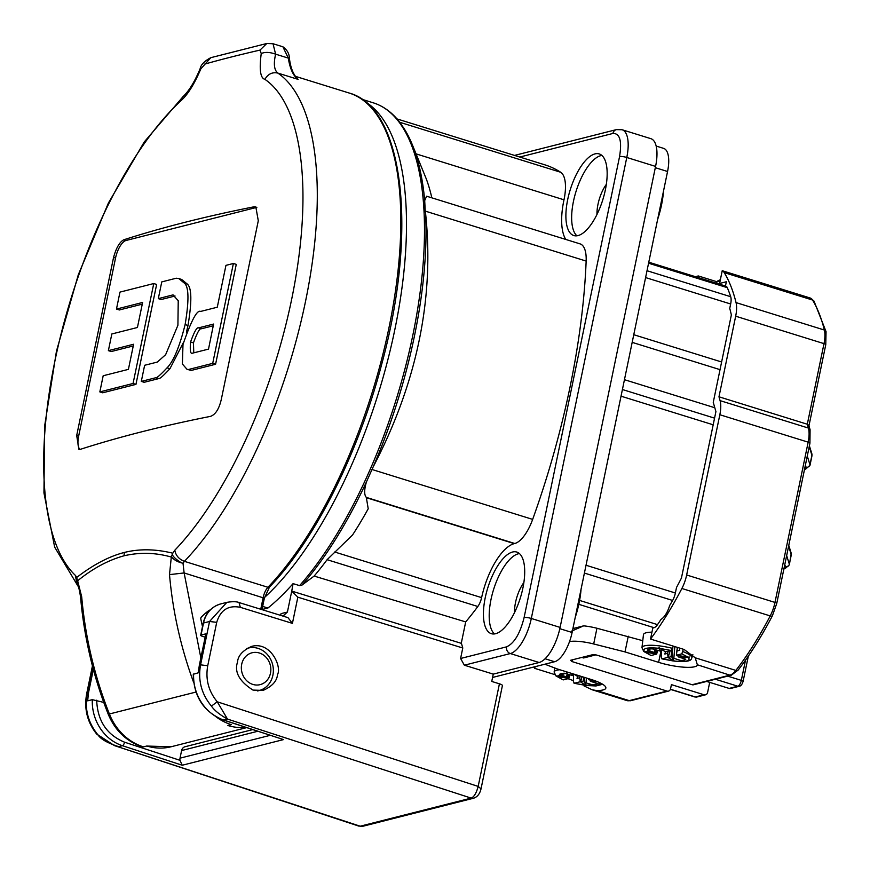 <?xml version="1.0" encoding="UTF-8"?>
<svg xmlns="http://www.w3.org/2000/svg" width="870" height="870" viewBox="0 0 870 870"><rect width="100%" height="100%" fill="white"/><g stroke="black" fill="none" stroke-linecap="round" stroke-linejoin="round"><path stroke-width="1.3" d="M256.846 207.397A16.443 6.558 -72.7 0 0 256.28 207.495L126.03 240.479A16.443 6.558 -72.7 0 0 115.536 258.031L78.648 436.142A16.443 6.558 -72.7 0 0 79.986 449.42M187.006 369.304L191.237 370.424A1.37 0.544 -72.7 0 0 191.302 370.413L215.586 364.258L236.27 264.371L233.388 263.479L225.95 265.361L217.282 307.219L200.72 311.416A1.37 0.544 -72.7 0 0 200.633 311.449C197.153 309.502 191.28 320.497 182.994 344.455L182.385 364.008L187.006 369.304L188.355 369.522A1.37 0.544 -72.7 0 0 188.42 369.511L212.704 363.366L233.388 263.479M158.307 298.627L172.858 294.93A1.37 0.544 107.3 0 1 172.978 294.93L178.23 300.683L177.915 325.271L165.637 354.688L157.361 362.05A1.37 0.544 107.3 0 1 157.296 362.072L144.637 365.28L141.299 381.408L155.915 377.7A1.37 0.544 -72.7 0 0 155.98 377.678C157.002 377.928 160.689 374.644 167.062 367.825C173.489 361.376 179.503 346.967 185.114 324.597C189.094 300.813 188.877 287.024 184.483 283.228L178.807 278.574L176.295 278.226A1.37 0.544 -72.7 0 0 176.24 278.226L161.766 281.902L158.307 298.627L161.189 299.519L175.055 296.007M186.463 332.144L187.996 325.489C191.965 301.705 191.759 287.916 187.354 284.12L181.689 279.466L178.807 278.574M141.299 381.408L144.17 382.3L158.797 378.591A1.37 0.544 -72.7 0 0 158.862 378.57C159.884 378.831 163.571 375.546 169.933 368.717L183.429 342.508M116.46 309.078L142.615 302.455L137.427 327.49L111.828 333.971L108.38 350.643L133.61 344.248L128.412 369.369L103.182 375.753L99.832 391.902L133.066 383.485L153.762 283.544L119.973 292.103L116.46 309.078L119.342 309.97L142.267 304.163M99.832 391.902L102.714 392.794L135.948 384.388L156.643 284.446L153.762 283.544M108.38 350.643L111.262 351.534L133.251 345.966M298.138 79.387L297.562 78.844C293.244 74.461 290.536 67.686 289.438 58.507L288.296 58.105C290.025 68.915 293.299 76.005 298.138 79.387L277.834 73.08C274.159 70.155 273.419 63.847 275.616 54.168L288.296 58.105L282.88 46.784C287.133 49.797 289.318 53.701 289.438 58.507M77.452 580.616L77.745 585.847L76.908 584.227L76.767 578.017L77.647 580.768C92.753 568.491 108.228 560.16 124.084 555.778C139.842 552.156 155.578 552.58 171.303 557.05L169.509 574.624L184.125 572.949L183.015 563.238L184.396 561.335L267.938 587.283A278.422 110.979 -72.7 0 0 393.729 302.118A278.422 110.979 -72.7 0 0 349 92.981L295.3 76.299M77.049 584.531L75.407 575.418A268.536 107.032 107.3 0 1 57.126 350.664A268.536 107.032 107.3 0 1 181.156 100.55C187.92 94.438 194.478 83.868 200.85 68.828L210.823 57.67L266.775 43.5L260.01 50.101L261.239 53.538C259.14 69.6 260.369 78.202 264.904 79.344A268.536 107.032 107.3 0 1 293.342 290.852A268.536 107.032 107.3 0 1 174.794 550.253L172.401 553.82C171.466 556.615 182.2 563.912 183.015 563.238C177.784 562.096 173.946 559.954 171.499 556.811L171.303 557.05M202.492 626.563A350.762 312.537 -104.2 0 1 200.839 619.092A2.197 1.957 -104.2 0 1 201.383 617.069A72.34 64.456 -104.2 0 1 209.42 610.131L209.811 610.359M75.407 575.418L76.788 577.375C93.362 564.63 109.185 556.332 124.258 552.472C139.2 548.72 155.284 548.937 172.521 553.135M254.029 206.799L255.823 206.864L258.292 220.762L221.415 398.884C219.262 408.606 215.673 414.424 210.627 416.338A2738.173 595.058 -168.3 0 0 80.377 449.322L78.931 449.366L76.69 435.522L113.568 257.411C116.221 247.841 119.625 241.969 123.779 239.783A2738.173 595.058 11.7 0 1 254.029 206.799L256.28 207.495M261.239 53.538C265.024 51.874 269.82 52.08 275.616 54.168L273.017 43.728L282.88 46.784M210.823 57.67L210.823 57.67C204.45 61.03 200.883 64.739 200.111 68.784L200.85 68.828M76.767 578.017L76.788 577.375M205.331 613.361L206.81 614.209M172.401 553.82L171.499 556.811M108.184 714.118C115.014 730.517 126.411 741.425 142.375 746.862L143.452 746.873A54.81 48.829 -104.2 0 1 109.392 713.987A10.962 0.718 -21.6 0 1 108.184 714.118C93.34 676.512 84.14 637.59 80.584 597.353C79.518 590.121 78.572 586.282 77.745 585.847L77.756 585.869M80.584 597.353L81.704 596.853L77.647 580.768M245.797 727.353A54.81 48.829 -104.2 0 1 227.875 725.493L231.257 724.634A54.81 48.829 75.8 0 1 215.858 716.662M143.452 746.873L146.834 746.014A54.81 48.829 75.8 0 0 171.14 746.754L146.66 746.058M190.563 341.986C189.834 350.675 190.508 354.394 192.585 353.122A1.37 0.544 -72.7 0 0 192.694 353.111L208.517 349.109L213.607 324.064L198.675 327.849A1.37 0.544 -72.7 0 0 198.621 327.87C196.99 326.935 194.304 331.644 190.563 341.986L193.444 342.889L193.782 352.839M212.704 363.366L215.586 364.258M213.259 325.782L201.557 328.74A1.37 0.544 -72.7 0 0 201.492 328.762C199.872 327.838 197.185 332.536 193.444 342.889M133.066 383.485L135.948 384.388M252.844 684.418A16.443 14.649 -104.2 0 1 245.253 656.981A16.443 14.649 -104.2 0 1 270.189 664.723A16.443 14.649 -104.2 0 1 252.844 684.418M246.558 648.607A21.924 19.531 -104.2 0 1 248.298 648.063A21.924 19.531 -104.2 0 1 272.614 664.528A21.924 19.531 -104.2 0 1 259.064 690.573A21.924 19.531 -104.2 0 1 257.389 690.91M365.269 101.801A276.225 110.098 107.3 0 1 395.187 327.87A276.225 110.098 107.3 0 1 264.513 597.472M262.653 606.412L267.906 608.043A276.225 110.098 -72.7 0 0 293.07 583.639L299.595 585.619L301.857 585.195L314.135 576.071L465.689 621.909A264.175 105.303 -72.7 0 0 477.826 606.499A10.962 4.372 -72.7 0 0 481.61 597.625A51.515 20.532 107.3 0 1 514.268 543.63L514.779 543.5A32.886 13.104 -72.7 0 0 532.657 519.39A394.61 157.296 -72.7 0 0 586.152 261.076A32.886 13.104 -72.7 0 0 580.072 243.883L426.594 196.207L424.701 200.6L425.234 211.105L586.152 261.076M477.826 606.499L327.098 559.693L352.567 534.952A246.634 98.31 -72.7 0 0 368.217 508.776L366.313 497.39C364.106 494.932 364.149 489.777 366.433 481.926L373.11 467.027C416.969 382.952 434.467 298.464 425.604 213.574L425.234 211.105M431.835 197.838A246.634 98.31 -72.7 0 0 426.3 178.959L412.26 144.572A275.268 109.718 107.3 0 0 404.006 128.445L399.754 122.278L560.682 172.26A394.61 157.296 -72.7 0 0 544.859 164.832L397.003 118.918M262.011 609.533L267.906 608.043M280.26 615.253L281.075 613.644L287.415 612.034L291.754 591.089M291.744 591.078L293.07 583.639M327.098 559.693A264.175 105.303 107.3 0 1 314.135 576.071M461.263 643.321L465.689 621.909M565.794 239.446A51.515 20.532 107.3 0 1 563.988 199.806A32.886 13.104 -72.7 0 0 560.682 172.26M226.863 602.355L209.55 621.485L203.526 623.007A27.405 24.414 -104.2 0 1 220.795 603.9L226.863 602.355C232.747 601.398 236.988 601.518 239.587 602.725L287.948 617.624L292.418 623.377L297.844 597.19L462.775 647.998L461.448 643.376L291.733 591.089L297.844 597.19M480.61 788.535L478.174 786.415L217.25 701.796L227.494 719.088C219.718 714.716 214.368 710.388 211.432 706.092C201.448 694.021 197.827 680.275 200.568 664.843L199.36 665.158L198.229 672.836L193.27 674.261C193.792 696.772 203.83 712.03 223.394 720.034A3.284 1.305 108.1 0 0 223.731 720.045A43.848 39.063 -104.2 0 1 193.608 674.011M205.168 637.155L202.46 636.318A3.284 0.718 11.7 0 1 200.687 635.285A3.284 0.718 11.7 0 1 201.024 635.057L205.853 633.838L199.36 665.158M103.748 702.405L92.307 699.665L87.674 700.839L88.414 693.249L93.351 669.378M92.307 699.665A43.848 39.063 75.8 0 0 122.42 745.699L118.668 746.645C107.63 743.1 100.724 739.163 97.929 734.835C88.044 722.731 84.477 708.974 87.207 693.553L92.709 666.975M223.394 720.034L283.533 739.587L223.731 720.045L227.494 719.088L471.159 798.105L473.65 798.203C477.597 796.844 480.109 793.494 481.175 788.155L502.414 685.549A5.481 1.196 -168.3 0 0 499.423 683.809L478.174 786.415C476.379 793.103 474.03 796.996 471.159 798.105L360.191 826.206L114.416 745.59M360.191 826.206L362.692 826.304L360.191 826.206M270.2 735.335L180.025 758.161A5.481 4.883 75.8 0 0 179.981 760.315L182.232 765.241L283.533 739.587M180.025 758.161L181.602 750.56L257.77 731.268M252.691 729.604L185.06 746.732A5.481 4.883 75.8 0 0 181.602 750.56M211.432 706.092L217.25 701.796C208.517 691.237 205.342 679.209 207.734 665.713L216.717 622.344C220.501 609.968 228.375 604.965 240.348 607.336L239.065 602.725M237.488 662.19C234.226 672.118 239.391 681.417 252.996 690.095L263.131 690.389C272.201 686.354 276.997 681.069 277.508 674.511C281.989 667.159 270.983 641.407 251.876 646.312C242.795 650.347 238.01 655.632 237.488 662.19M287.415 612.034L283 616.09M462.775 647.998L460.6 658.481L506.612 646.834C514.235 643.343 520.064 633.599 524.099 617.58L619.56 156.589C622.083 140.951 619.875 133.24 612.926 133.447L519.76 157.046M460.6 658.481L464.341 665.202L493.268 674.119L491.746 681.449L499.423 683.809M514.529 612.611A24.11 9.613 107.3 0 1 515.54 602.41A24.11 9.613 107.3 0 1 523.87 582.53M494.475 633.947A42.75 17.041 107.3 0 1 493.562 589.61A42.75 17.041 107.3 0 1 519.433 553.581M522.881 588.109A42.75 17.041 107.3 0 1 491.398 633.697A42.75 17.041 107.3 0 1 487.798 587.815A42.75 17.041 107.3 0 1 516.747 552.048A42.75 17.041 107.3 0 1 522.881 588.109M576.919 235.813A42.75 17.041 107.3 0 1 573.471 201.285A42.75 17.041 107.3 0 1 601.877 155.447M596.983 214.477A24.11 9.613 107.3 0 1 597.994 204.287A24.11 9.613 107.3 0 1 606.325 184.396M567.708 199.502A42.75 17.041 107.3 0 1 599.202 153.914A42.75 17.041 107.3 0 1 602.79 199.795A42.75 17.041 107.3 0 1 573.841 235.563A42.75 17.041 107.3 0 1 567.708 199.502M493.268 674.119L539.128 662.505A32.886 13.104 -72.7 0 0 560.106 627.411L655.578 166.409A32.886 13.104 -72.7 0 0 650.858 138.667L622.061 129.728A32.886 13.104 107.3 0 1 626.781 157.47L531.309 618.461A32.886 13.104 107.3 0 1 510.331 653.555L464.341 665.202M575.2 617.504A52.613 20.967 -72.7 0 0 581.062 589.186M657.655 219.37A52.613 20.967 -72.7 0 0 663.516 191.052M492.583 677.447L554.614 661.733A27.405 10.918 -72.7 0 0 572.101 632.49L667.562 171.499A27.405 10.918 -72.7 0 0 663.636 148.378L656.154 146.051M584.564 677.425L584.455 682.471L592.992 684.907A19.977 4.339 -168.3 0 0 597.962 683.646L590.991 681.482L590.219 681.014L590.436 680.025M590.991 681.482L597.168 681.601M583.737 677.175L583.194 681.09L580.671 681.819L582.03 676.643M584.172 682.156L586.347 685.332L585.271 685.299L580.671 681.819M567.273 674.109L566.403 676.643L567.186 677.11L559.432 674.478A19.977 4.339 -168.3 0 1 564.402 673.228L572.949 675.653L574.363 674.304M563.14 679.872L555.93 675.881L567.153 676.871M569.143 674.696L568.284 677.969L567.283 676.816M672.814 647.867L671.988 657.753L680.818 660.504A19.977 4.339 -168.3 0 0 685.788 659.242L678.807 657.078L678.034 656.611L678.252 655.621M678.807 657.078L688.387 657.492C690.954 660.928 686.267 662.113 674.326 661.048L668.051 657.568L670.27 650.64M672.021 649.498L671.009 656.687L668.486 657.415M671.988 657.753L674.174 660.928L661.863 658.851L673.38 660.993M655.088 649.716L654.229 652.239L655.001 652.707L647.258 650.075A19.977 4.339 -168.3 0 1 652.228 648.824L660.765 651.249L662.179 649.901M660.765 651.249L658.71 648.27C646.769 647.204 642.082 648.4 644.648 651.837L650.956 655.469L643.746 651.478L654.969 652.467M656.959 650.292L656.1 653.566L655.099 652.413M706.69 681.438L729.147 688.42A3.284 2.925 75.8 0 0 730.604 688.464L739.293 686.267A3.284 2.925 -104.2 0 1 737.825 686.223A5.481 2.186 -72.7 0 0 741.327 680.373A3.284 0.718 11.7 0 1 743.1 681.406L748.341 656.089M709.692 682.374L707.593 692.52A3.284 2.925 -104.2 0 1 704.058 694.771L671.422 684.636L670.553 688.822A3.284 2.925 -104.2 0 1 667.018 691.074L571.971 661.559L570.535 660.297L592.731 654.675A3.284 0.718 11.7 0 1 597.059 655.197L692.107 684.723A3.284 2.925 75.8 0 0 693.564 684.766L731.344 675.196A3.284 2.925 -104.2 0 1 729.886 675.153L692.107 684.723M568.284 677.969L568.839 678.491L569.915 674.674M577.985 676.175L577.028 678.448L579.801 677.741L580.236 681.971M577.636 676.251L577.028 678.448M584.455 682.471L586.51 685.451L574.048 683.254L585.564 685.397M594.819 680.71L588.87 679.785L588.631 678.698M579.714 681.873L574.265 683.254L573.406 681.525L573.591 675.076M601.518 683.624L586.347 685.332M590.262 679.198L588.566 679.633M579.387 675.827L577.169 676.153L574.254 674.228M572.949 675.653L571.34 673.326M563.129 679.872L555.93 675.881L556.833 676.24L568.48 672.434M557.246 676.599L568.534 678.339M563.39 679.872L568.839 678.491M656.1 653.566L656.654 654.088L657.731 650.271M665.8 651.771L664.843 654.044L667.616 653.337L668.051 657.568M665.452 651.847L664.843 654.044M672.271 658.068L674.174 660.928M683.331 649.237L681.83 653.848L687.974 657.133L689.453 657.057L688.387 657.492M687.974 657.133L676.381 655.23L676.98 650.967L679.764 650.26L679.448 648.03M667.529 657.47L662.081 658.851L661.222 657.122L661.407 650.673M681.83 653.848L676.381 655.23M677.382 647.389L676.697 652.011L677.512 647.432M670.955 650.466L665.506 651.847L659.949 648.422L670.955 650.466L673.478 646.182M658.71 648.27L659.036 647.606L659.949 648.422M645.061 652.195L656.35 653.936M651.206 655.469L656.654 654.088M572.917 628.564L583.672 625.834L571.405 631.196M544.859 664.212L557.463 669.019L591.067 679.448A27.405 5.96 11.7 0 1 605.846 688.061A27.405 5.96 11.7 0 1 596.787 690.562L592.209 689.79L584.053 685.951M583.672 625.834A21.924 4.763 11.7 0 1 596.95 628.249L642.767 640.701M731.344 675.196L738.217 669.998C750.234 654.447 761.631 636.383 772.397 615.786A3.284 1.251 -152.4 0 1 770.211 615.916L681.884 588.49A231.289 92.187 107.3 0 1 650.521 639.048L684.125 649.488L695.228 657.796L697.436 665.071A27.405 5.96 11.7 0 1 658.612 662.353L625.008 651.913L593.688 643.963A21.924 4.763 -168.3 0 0 569.524 641.614M625.008 651.913L628.26 636.198M581.878 657.426L583.629 657.97L595.819 654.882M697.968 277.486L698.295 275.953L716.989 281.76M695.402 276.693L698.295 275.953M632.186 342.367L720.023 369.652M714.792 407.747L624.453 379.69M762.446 283.174L722.23 270.711L719.588 283.468L720.077 284.359M810.079 429.639A3.284 2.577 164 0 0 808.404 428.062A21.924 8.743 -72.7 0 1 808.165 442.167A3.284 0.718 -168.3 0 1 809.937 443.2L810.079 429.639L808.893 425.517L807.306 424.234L718.979 396.796L735.672 316.201A21.924 8.743 -72.7 0 0 736.042 302.597L824.368 330.034A3.284 2.512 166.1 0 1 826.054 331.655L814.037 301.161A3.284 2.849 148.7 0 0 812.558 300.041A21.924 8.743 -72.7 0 0 810.155 297.997L814.037 301.161M697.512 664.832L729.886 675.153A21.924 8.743 -72.7 0 0 735.857 670.422A3.284 2.066 -142.2 0 0 738.217 669.998M651.945 632.164A26.633 5.785 -168.3 0 0 643.452 634.708L641.962 647.693A25.469 5.535 11.7 0 1 672.608 648.367M573.428 680.644L568.012 678.698M725.449 286.067A10.962 4.372 107.3 0 1 725.841 286.143A10.962 4.372 107.3 0 1 727.298 287.665A225.808 90.001 107.3 0 1 730.702 296.713A10.962 4.372 107.3 0 1 730.659 303.989L729.745 308.382A219.229 87.381 107.3 0 1 731.355 314.951L713.259 402.364L715.912 411.619L681.438 578.061A219.229 87.381 107.3 0 1 676.523 587.446L675.37 593.003A10.962 4.372 107.3 0 1 672.608 600.463A225.808 90.001 107.3 0 1 669.661 605.52A16.443 6.558 107.3 0 1 661.591 618.994A16.443 6.558 107.3 0 1 661.08 619.299A225.808 90.001 107.3 0 1 657.513 624.627A10.962 4.372 107.3 0 1 654.022 627.683L652.815 627.999L650.521 639.048M719.588 283.468L726.341 281.76L725.46 286.023M826.054 331.655L825.771 344.672A3.284 0.718 -168.3 0 0 823.999 343.639A21.924 8.743 -72.7 0 0 824.368 330.034A231.289 92.187 107.3 0 0 812.558 300.041L724.231 272.614A21.924 8.743 -72.7 0 0 722.23 270.711M724.231 272.614A231.289 92.187 107.3 0 1 736.042 302.597M809.937 443.2L776.747 603.454A3.284 0.718 -168.3 0 0 774.974 602.421L808.165 442.167L719.838 414.74A21.924 8.743 -72.7 0 0 720.077 400.635L718.979 396.796M719.838 414.74L686.647 574.994L774.974 602.421A21.924 8.743 -72.7 0 1 770.211 615.916A231.289 92.187 107.3 0 1 735.857 670.422L695.228 657.796M681.884 588.49A21.924 8.743 -72.7 0 0 686.647 574.994M554.799 674.598L534.745 668.367L535.093 666.681M534.745 668.367A231.289 92.187 107.3 0 1 533.984 666.964M264.904 79.344C268.014 73.983 272.332 71.906 277.834 73.08A278.422 110.979 107.3 0 1 307.317 292.374A278.422 110.979 107.3 0 1 184.396 561.335C179.002 559.236 175.805 555.549 174.794 550.253M260.75 609.239L263.175 597.494A10.962 4.372 -72.7 0 1 267.938 587.283A2.197 1.577 43.8 0 0 269.515 587C314.614 540.596 358.364 453.564 381.778 363.964C417.817 231.54 404.256 107.63 349 92.981M269.515 587L264.36 598.179L184.125 572.949L200.861 657.916M181.156 100.55A10.962 8.287 -132.6 0 1 183.266 96.363L144.29 141.908L108.413 202.993L78.322 274.713L56.463 351.121L44.653 425.887L43.946 492.909L54.647 547.089L77.136 584.705M260.01 50.101A2725.384 592.285 -168.3 0 0 204.352 64.195M169.509 574.624A372.686 332.068 75.8 0 0 193.673 682.548M126.03 240.479L123.779 239.783M124.258 552.472L124.084 555.778M113.568 257.411L115.536 258.031M78.648 436.142L76.69 435.522M195.957 692.063L109.392 713.987A372.686 332.068 -104.2 0 1 81.704 596.853M188.355 369.522L191.237 370.424M188.42 369.511L191.302 370.413M198.675 327.849L201.557 328.74M198.621 327.87L201.492 328.762M155.915 377.7L158.797 378.591M155.98 377.678L158.862 378.57M167.062 367.825L169.933 368.717M185.114 324.597L187.996 325.489M184.483 283.228L187.354 284.12M172.858 294.93L173.837 295.234M361.898 99.278L373.078 102.758A276.225 110.098 107.3 0 1 418.524 303.499A276.225 110.098 107.3 0 1 299.595 585.619M366.433 481.926A275.268 109.718 107.3 0 1 301.857 585.195M425.604 213.574A275.268 109.718 107.3 0 1 373.11 467.027M403.343 127.346L412.26 144.572A275.268 109.718 107.3 0 1 424.701 200.6M481.61 597.625L334.656 551.993M366.607 497.77L514.268 543.63M366.313 497.39L514.779 543.5M371.74 469.408L532.657 519.39M416.067 153.87L563.988 199.806M216.717 622.344L209.55 621.485L200.568 664.843L207.734 665.713M201.024 635.057L203.526 623.007A3.284 0.718 -168.3 0 0 203.178 623.235C205.603 613.132 211.475 606.684 220.795 603.9M92.437 665.931L86.641 693.934L88.414 693.249M97.929 734.835L114.459 745.612L359.082 826.185M179.981 760.315L124.562 742.197A3.284 1.305 -71.9 0 1 122.42 745.699L182.232 765.241M124.562 742.197C106.792 734.846 97.505 720.849 96.679 700.209M240.348 607.336L292.418 623.377M280.434 615.307A5.481 4.883 75.8 0 0 281.075 613.644M612.926 133.447A5.481 4.883 -104.2 0 1 616.384 129.63L514.529 155.415M619.56 156.589A5.481 1.196 11.7 0 1 626.781 157.47L655.578 166.409M524.099 617.58A5.481 1.196 11.7 0 1 531.309 618.461L560.106 627.411M506.612 646.834A5.481 4.883 75.8 0 0 510.331 653.555L539.128 662.505M572.101 632.49L559.834 628.684M545.088 658.775L554.614 661.733M667.562 171.499L655.317 167.692M586.423 678.002L586.021 682.743M674.815 646.595L673.848 658.34M804.206 469.05L806.098 467.266A3.284 3.186 -17.3 0 0 809.959 464.7L811.917 455.271A21.924 4.763 11.7 0 1 811.949 455.858L810.003 465.287A21.924 4.763 -168.3 0 0 809.959 464.7L807.273 456.054M810.003 465.287L805.663 469.093A3.284 2.925 -104.2 0 1 804.565 469.137M788.611 546.153L791.298 554.799A3.284 3.186 -17.3 0 0 791.221 553.244L789.384 564.815A21.924 4.763 -168.3 0 0 789.351 564.228L791.298 554.799A21.924 4.763 11.7 0 1 791.341 555.386M789.384 564.815L785.044 568.632A3.284 2.925 -104.2 0 1 783.946 568.675M783.587 568.588L785.479 566.794A3.284 3.186 -17.3 0 0 789.351 564.228L786.654 555.582M745.514 660.145L741.327 680.373L727.668 676.131M729.147 688.42L737.825 686.223L715.368 679.242M670.444 689.225L695.38 696.968A3.284 2.925 75.8 0 0 696.837 697.011L694.836 696.968A5.481 2.186 -72.7 0 0 695.38 696.968L704.058 694.771M809.22 446.625L811.917 455.271A3.284 3.186 -17.3 0 0 811.84 453.716L811.949 455.858M579.801 677.741L580.236 676.088M667.616 653.337L668.193 651.173M571.971 661.559L572.329 659.841M593.688 643.963L596.95 628.249M806.098 467.266L805.402 465.048M785.479 566.794L784.794 564.586M667.018 691.074L629.238 700.644A3.284 2.925 -104.2 0 0 630.696 700.687L627.074 700.622A21.924 8.743 -72.7 0 0 629.238 700.644L596.787 690.562M720.143 280.814A25.469 5.535 -168.3 0 0 716.554 282.674L717.924 280.803L720.371 279.705M555.984 675.936L554.136 672.097A25.469 5.535 11.7 0 1 559.878 669.759M683.015 651.608A25.469 5.535 11.7 0 1 691.824 658.014L692.846 654.653M660.928 651.119L658.612 662.353M622.648 389.597L714.553 418.144M713.182 424.799L621.528 396.339M633.762 334.711L721.611 361.985M735.672 316.201L823.999 343.639L807.306 424.234L808.404 428.062L720.077 400.635M675.37 593.003L586.021 565.25M730.659 303.989L645.594 277.573M654.022 627.683L578.811 604.335M727.298 287.665L648.574 263.218M730.702 296.713L647.019 270.722M672.608 600.463L584.401 573.069M657.513 624.627L579.594 600.43M200.111 68.784C194.695 81.682 189.073 90.871 183.266 96.363M264.36 598.179L261.99 609.62M246.656 727.635L171.14 746.754M273.017 43.728L266.775 43.5M248.298 648.063L246.83 648.444M259.064 690.573L257.672 690.921M373.078 102.758C383.333 105.988 392.239 112.502 399.787 122.311M473.65 798.203L362.692 826.304M203.178 623.235L200.687 635.285M97.233 734.748C87.446 722.796 83.911 709.18 86.641 693.934M616.384 129.63L622.061 129.728M590.219 681.036L590.295 680.003M567.186 677.11L568.11 674.38M678.034 656.632L678.121 655.61M655.001 652.707L655.936 649.977M739.293 686.267C740.87 686.071 742.143 684.451 743.1 681.406M705.516 694.815L696.837 697.011M785.044 568.632L783.903 568.926M805.663 469.093L804.511 469.387M791.221 553.244L788.775 545.37M668.475 691.117L630.696 700.687M670.389 689.366L694.836 696.968M811.84 453.716L809.383 445.831M586.543 685.516L595.983 685.962L602.66 684.288M674.359 661.113C693.325 662.712 690.889 658.633 691.824 658.014M643.8 651.532L641.962 647.693M825.771 344.672L808.969 425.778M772.397 615.786L776.747 603.454M554.136 672.097L554.625 667.932M592.209 689.79L627.074 700.622M761.989 283.033L810.155 297.997M725.841 286.143L648.781 262.207M611.708 441.242L623.333 385.095"/></g></svg>
